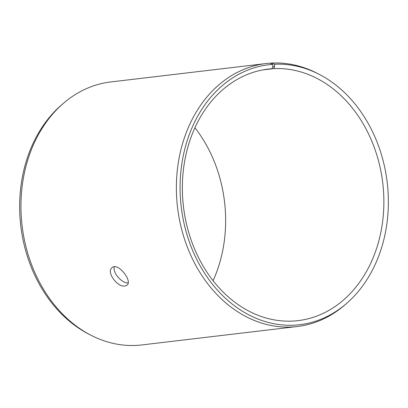 <?xml version="1.0" encoding="UTF-8"?>
<svg xmlns="http://www.w3.org/2000/svg" width="408" height="408" viewBox="0 0 408 408"><rect width="100%" height="100%" fill="white"/><g stroke="black" fill="none" stroke-linecap="round" stroke-linejoin="round"><path stroke-width="0.61" d="M264.568 69.61L271.871 68.743L272.825 66.774L274.599 66.667L274.421 64.27L271.794 63.067L270.147 63.26M271.871 68.743A126.653 100.348 83.2 0 0 268.209 69.09A126.653 100.348 83.2 0 0 183.462 206.672A126.653 100.348 83.2 0 0 298.013 320.637A126.653 100.348 83.2 0 0 383.127 186.466A126.653 100.348 83.2 0 0 273.62 68.636L274.599 66.667M272.825 66.774L272.61 64.382A130.902 103.714 83.2 0 0 187.374 235.977A130.902 103.714 83.2 0 0 346.479 303.521A130.902 103.714 83.2 0 0 387.218 182.529A130.902 103.714 83.2 0 0 319.331 74.409A130.902 103.714 83.2 0 0 274.421 64.27M272.61 64.382L269.963 63.174A132.411 104.907 83.2 0 0 266.138 63.541A132.411 104.907 83.2 0 0 177.536 207.371A132.411 104.907 83.2 0 0 297.294 326.517A132.411 104.907 83.2 0 0 344.684 305.072L346.479 303.521M319.331 74.409L317.225 73.318A132.411 104.907 83.2 0 0 271.794 63.067M266.138 63.541L110.706 81.957A132.411 104.907 83.2 0 0 63.317 103.403L61.521 104.953A130.902 103.714 83.2 0 0 20.782 225.945A130.902 103.714 83.2 0 0 88.669 334.065L90.775 335.157A132.411 104.907 83.2 0 0 141.862 344.933L297.294 326.517M63.317 103.403A132.411 104.907 83.2 0 0 22.103 225.787A132.411 104.907 83.2 0 0 90.775 335.157M213.063 280.714A126.653 100.348 83.2 0 0 194.937 127.765M262.844 69.916L273.62 68.636M114.388 266.771C112.251 272.784 121.992 283.509 128.143 282.877M124.981 286.003C117.57 287.666 105.978 271.906 112.027 267.679C117.728 261.865 132.921 281.056 126.985 285.187L124.981 286.003"/></g></svg>

